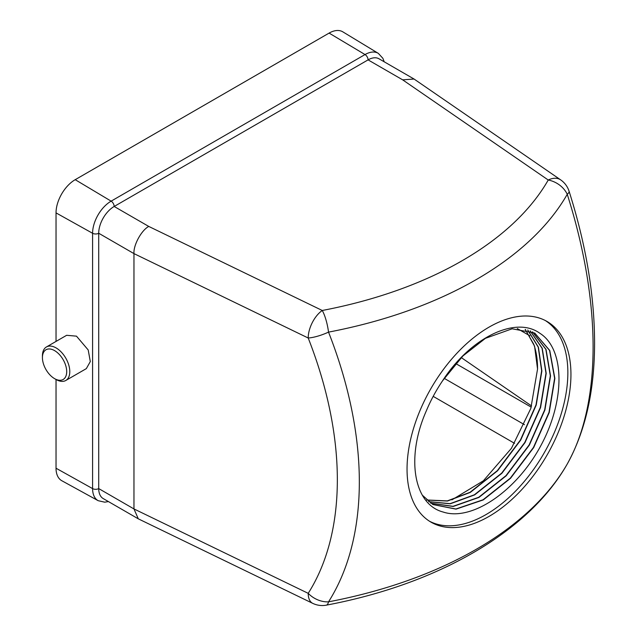 <?xml version="1.0" encoding="UTF-8"?>
<svg xmlns="http://www.w3.org/2000/svg" width="637" height="637" viewBox="0 0 637 637"><rect width="100%" height="100%" fill="white"/><g stroke="black" fill="none" stroke-linecap="round" stroke-linejoin="round"><path stroke-width="0.96" d="M407.043 469.111A115.902 66.917 120 0 0 431.042 522.173A115.902 66.917 120 0 0 520.357 491.119A115.902 66.917 120 0 0 570.943 374.484A115.902 66.917 120 0 0 546.944 321.422A115.902 66.917 120 0 0 457.629 352.476A115.902 66.917 120 0 0 407.043 469.111M429.521 521.241A115.902 66.917 120 0 0 518.271 488.261A115.902 66.917 120 0 0 567.854 372.693A115.902 66.917 120 0 0 545.376 320.57M56.112 379.525L54.559 378.633A17.167 9.913 -120 0 0 66.702 371.626A17.167 9.913 -120 0 0 54.559 350.605A17.167 9.913 -120 0 0 42.424 357.612A17.167 9.913 -120 0 0 54.559 378.633L56.112 379.525A19.357 11.171 60 0 0 65.786 380.488L86.329 368.624L90.303 361.577L88.209 349.976L76.488 336.161L66.638 335.301L46.429 346.966A19.357 11.171 60 0 1 56.112 347.921A19.357 11.171 60 0 1 68.748 364.977A19.357 11.171 60 0 1 65.786 380.488M567.249 464.015A359.34 188.6 -115.8 0 0 593.095 346.934A359.34 188.6 -115.8 0 0 567.249 194.301A21.865 16.952 -150.2 0 0 548.242 180.016L402.656 79.84L414.066 79.036L560.64 179.857A21.865 13.68 124.5 0 0 548.242 180.016A355.215 205.082 0 0 1 322.258 310.482A21.865 5.598 79.2 0 1 328.533 332.124A359.34 224.757 55.5 0 1 359.332 481.898A359.34 224.757 55.5 0 1 328.533 601.838A21.865 5.598 79.2 0 1 326.351 605.15C436.711 584.368 528.487 532.5 567.225 464.054L567.225 464.054A21.865 16.952 -150.2 0 0 567.249 464.015A21.865 17.502 29.5 0 0 567.272 463.975L567.272 463.975C585.546 430.899 594.647 390.362 594.576 342.372C594.417 294.756 585.921 244.377 569.08 191.235A21.865 4.929 162.3 0 1 567.249 194.301A375.233 216.636 180 0 1 328.533 332.124A21.865 5.94 158.5 0 1 308.204 338.008L133.961 253.606L133.961 508.931L308.204 593.342A21.865 16.49 32.4 0 0 328.533 601.838A375.233 216.636 0 0 0 567.249 464.015M527.826 330.085L538.416 347.197L541.88 370.917L536.243 405.013L520.692 440.095L497.545 470.799L470.289 492.417L447.453 501.04L426.798 500.077M426.694 499.981L447.301 500.897L470.058 492.282L497.314 470.663L520.461 439.96L536.012 404.877L541.649 370.782L538.217 347.141L527.699 330.046M530.239 330.914L542.238 348.272L546.212 373.417L540.574 407.513L525.015 442.596L501.868 473.299L474.621 494.917L450.303 503.787L428.733 501.725M428.629 501.645L450.152 503.644L474.39 494.782L501.637 473.164L524.784 442.46L540.343 407.377L545.981 373.282L542.039 348.216L530.111 330.866M532.548 331.909L546.028 349.379L550.543 375.91L544.906 410.013L529.347 445.096L506.2 475.799L478.944 497.417L453.162 506.487L430.755 503.214M430.652 503.134L453.011 506.343L478.713 497.282L505.969 475.664L529.116 444.96L544.675 409.878L550.312 375.782L545.821 349.315L532.428 331.853M442.556 380.815C470.544 337.419 515.699 315.689 539.762 333.215C564.987 348.869 565.409 400.41 540.829 445.661C516.464 491.175 471.706 521.599 443.177 512.037C413.668 504.448 405.57 457.549 426.384 410.722A99.714 57.569 -60 0 1 442.556 380.815L462.868 355.995L485.442 338.327L512.156 328.788L534.754 333.071L549.771 350.509L554.867 378.41L549.229 412.513L533.679 447.596L510.532 478.299L483.276 499.918L456.02 509.138L432.873 504.544L422.331 495.18M432.762 504.472L455.869 509.003L483.045 499.782L510.301 478.164L533.448 447.461L548.998 412.378L554.636 378.282L549.572 350.446L534.642 333.008M525.318 329.425L534.562 346.154L537.548 369.054A99.714 57.569 -60 0 0 537.548 368.409A99.714 57.569 -60 0 0 533.75 344.251L525.183 329.393M531.608 405.968L461.284 357.588M514.577 443.352L433.192 396.365M451.936 499.862L483.364 480.8L511.439 448.297L530.812 408.468L537.548 369.054M56.032 341.424L56.032 212.893A27.112 15.654 -60 0 1 75.206 179.682L329.106 33.092A27.112 15.654 -60 0 1 342.833 31.85L378.306 53.357A26.228 15.145 -60 0 0 365.033 54.559L329.106 33.092M108.417 501.582L104.715 502.179L98.186 500.698L61.813 480.728A27.112 15.654 -60 0 1 56.032 468.219L56.032 379.485M98.186 500.698A26.228 15.145 -60 0 1 92.588 488.603A4.371 2.524 0 0 0 98.711 488.579L98.711 233.246A21.865 12.629 120 0 1 114.174 206.468L368.075 59.878A4.371 2.524 -120 0 0 365.033 54.559L111.133 201.149L75.206 179.682M414.066 79.036L379.007 58.795A21.865 12.629 120 0 0 368.075 59.878L402.656 79.84M98.711 488.579A21.865 12.629 120 0 0 103.242 498.588L138.293 518.829L133.961 508.931L98.711 488.579M56.032 468.219L92.588 488.603L92.588 233.277A4.371 2.524 0 0 0 98.711 233.246L133.961 253.606C133.3 245.181 141.438 230.244 148.755 226.43L322.258 310.482A21.865 11.474 115.8 0 0 308.204 338.008A340.174 212.774 -124.5 0 1 308.204 593.342A21.865 11.474 -64.2 0 0 312.727 603.35L138.293 518.829M42.424 357.612L42.424 355.82A19.357 11.171 60 0 1 46.429 346.966M148.755 226.43L114.174 206.468A4.371 2.524 -120 0 0 111.133 201.149A26.228 15.145 -60 0 0 92.588 233.277L56.032 212.893M524.466 424.68L444.228 378.346M531.234 407.154L455.742 363.568M569.08 191.235A21.865 21.865 0 0 0 560.64 179.857M312.727 603.35A21.865 21.865 0 0 0 326.351 605.15M384.191 61.781L382.853 58.278L378.306 53.357M529.896 335.826L517.26 328.533"/></g></svg>
